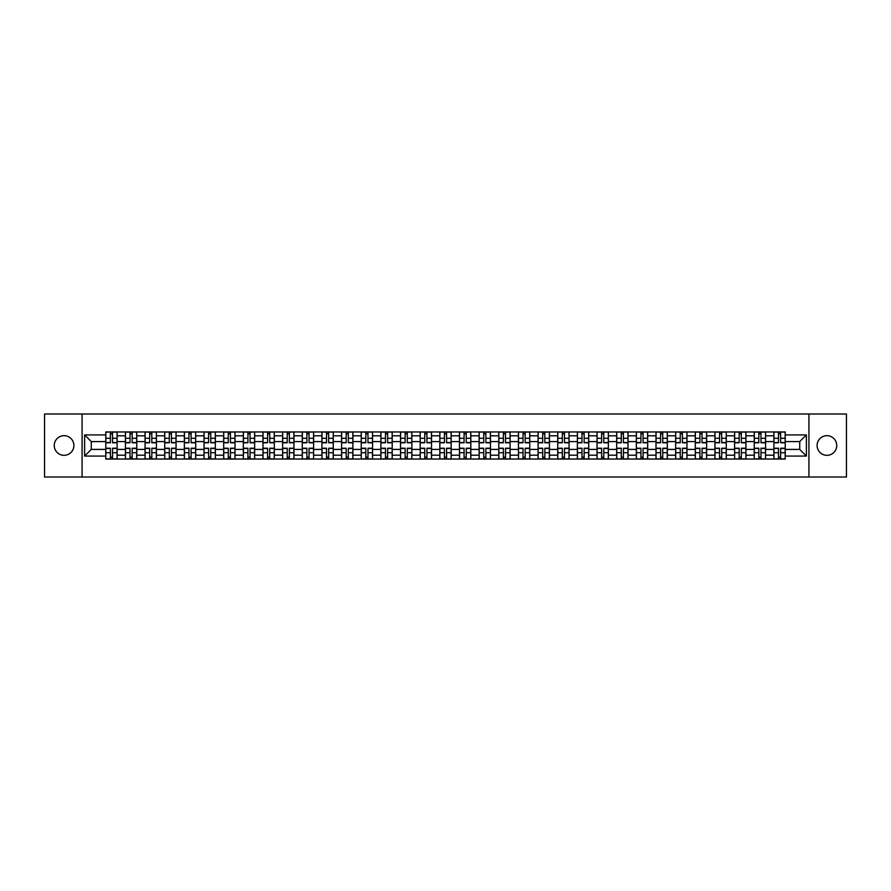 <?xml version="1.0" encoding="UTF-8"?>
<svg xmlns="http://www.w3.org/2000/svg" width="891" height="891" viewBox="0 0 891 891"><rect width="100%" height="100%" fill="white"/><g stroke="black" fill="none" stroke-linecap="round" stroke-linejoin="round"><path stroke-width="1.34" d="M826.926 435.677A9.823 9.823 0 0 0 817.103 445.5A9.823 9.823 0 0 0 826.926 455.323A9.823 9.823 0 0 0 836.749 445.5A9.823 9.823 0 0 0 826.926 435.677M64.074 435.677A9.823 9.823 0 0 0 54.251 445.5A9.823 9.823 0 0 0 64.074 455.323A9.823 9.823 0 0 0 73.897 445.5A9.823 9.823 0 0 0 64.074 435.677M808.917 476.997L846.45 476.997L846.45 414.003L44.55 414.003L44.55 476.997L808.917 476.997L808.917 414.003M125.419 459.043L125.419 435.799L117.111 435.799L117.111 459.043M117.111 435.799L117.111 431.957M125.419 435.799L125.419 431.957M136.757 431.957L136.757 459.043M145.066 459.043L145.066 431.957M156.404 431.957L156.404 459.043M164.724 459.043L164.724 431.957M176.062 431.957L176.062 459.043M184.37 459.043L184.37 431.957M195.708 431.957L195.708 459.043M204.028 459.043L204.028 431.957M215.355 431.957L215.355 459.043M223.674 459.043L223.674 431.957M235.012 431.957L235.012 459.043M243.321 459.043L243.321 431.957M254.659 431.957L254.659 459.043M262.979 459.043L262.979 431.957M274.317 431.957L274.317 459.043M282.625 459.043L282.625 431.957M293.963 431.957L293.963 459.043M302.272 459.043L302.272 431.957M313.61 431.957L313.61 459.043M321.929 459.043L321.929 431.957M333.267 431.957L333.267 459.043M341.576 459.043L341.576 431.957M352.914 431.957L352.914 459.043M361.234 459.043L361.234 431.957M372.561 431.957L372.561 459.043M380.88 459.043L380.88 431.957M392.218 431.957L392.218 459.043M400.527 459.043L400.527 431.957M411.865 431.957L411.865 459.043M420.184 459.043L420.184 431.957M431.522 431.957L431.522 459.043M439.831 459.043L439.831 431.957M451.169 431.957L451.169 459.043M459.478 459.043L459.478 431.957M470.816 431.957L470.816 459.043M479.135 459.043L479.135 431.957M490.473 431.957L490.473 459.043M498.782 459.043L498.782 431.957M510.12 431.957L510.12 459.043M518.439 459.043L518.439 431.957M529.766 431.957L529.766 459.043M538.086 459.043L538.086 431.957M549.424 431.957L549.424 459.043M557.733 459.043L557.733 431.957M569.071 431.957L569.071 459.043M577.39 459.043L577.39 431.957M588.728 431.957L588.728 459.043M597.037 459.043L597.037 431.957M608.375 431.957L608.375 459.043M616.683 459.043L616.683 431.957M628.021 431.957L628.021 459.043M636.341 459.043L636.341 431.957M647.679 431.957L647.679 459.043M655.988 459.043L655.988 431.957M667.326 431.957L667.326 459.043M675.645 459.043L675.645 431.957M686.972 431.957L686.972 459.043M695.292 459.043L695.292 431.957M706.63 431.957L706.63 459.043M714.938 459.043L714.938 431.957M726.276 431.957L726.276 459.043M734.596 459.043L734.596 431.957M745.934 431.957L745.934 459.043M754.243 459.043L754.243 431.957M765.581 431.957L765.581 459.043M773.889 459.043L773.889 431.957M773.889 449.409L765.581 449.409M754.243 449.409L745.934 449.409M734.596 449.409L726.276 449.409M714.938 449.409L706.63 449.409M695.292 449.409L686.972 449.409M675.645 449.409L667.326 449.409M655.988 449.409L647.679 449.409M636.341 449.409L628.021 449.409M616.683 449.409L608.375 449.409M597.037 449.409L588.728 449.409M577.39 449.409L569.071 449.409M557.733 449.409L549.424 449.409M538.086 449.409L529.766 449.409M518.439 449.409L510.12 449.409M498.782 449.409L490.473 449.409M479.135 449.409L470.816 449.409M459.478 449.409L451.169 449.409M439.831 449.409L431.522 449.409M420.184 449.409L411.865 449.409M400.527 449.409L392.218 449.409M380.88 449.409L372.561 449.409M361.234 449.409L352.914 449.409M341.576 449.409L333.267 449.409M321.929 449.409L313.61 449.409M302.272 449.409L293.963 449.409M282.625 449.409L274.317 449.409M262.979 449.409L254.659 449.409M243.321 449.409L235.012 449.409M223.674 449.409L215.355 449.409M204.028 449.409L195.708 449.409M184.37 449.409L176.062 449.409M164.724 449.409L156.404 449.409M145.066 449.409L136.757 449.409M125.419 449.409L117.111 449.409M773.889 441.591L765.581 441.591M754.243 441.591L745.934 441.591M734.596 441.591L726.276 441.591M714.938 441.591L706.63 441.591M695.292 441.591L686.972 441.591M675.645 441.591L667.326 441.591M655.988 441.591L647.679 441.591M636.341 441.591L628.021 441.591M616.683 441.591L608.375 441.591M597.037 441.591L588.728 441.591M577.39 441.591L569.071 441.591M557.733 441.591L549.424 441.591M538.086 441.591L529.766 441.591M518.439 441.591L510.12 441.591M498.782 441.591L490.473 441.591M479.135 441.591L470.816 441.591M459.478 441.591L451.169 441.591M439.831 441.591L431.522 441.591M420.184 441.591L411.865 441.591M400.527 441.591L392.218 441.591M380.88 441.591L372.561 441.591M361.234 441.591L352.914 441.591M341.576 441.591L333.267 441.591M321.929 441.591L313.61 441.591M302.272 441.591L293.963 441.591M282.625 441.591L274.317 441.591M262.979 441.591L254.659 441.591M243.321 441.591L235.012 441.591M223.674 441.591L215.355 441.591M204.028 441.591L195.708 441.591M184.37 441.591L176.062 441.591M164.724 441.591L156.404 441.591M145.066 441.591L136.757 441.591M125.419 441.591L117.111 441.591M91.283 449.409L105.773 449.409L105.773 441.591L91.283 441.591L91.283 449.409L84.612 456.081L84.612 434.919L105.773 434.919L105.773 441.591M785.227 441.591L785.227 449.409L799.717 449.409L799.717 441.591L785.227 441.591L785.227 431.957L105.773 431.957L105.773 434.919M785.227 434.919L806.388 434.919L806.388 456.081L785.227 456.081L785.227 449.409M105.773 449.409L105.773 459.043L785.227 459.043L785.227 456.081M105.773 456.081L84.612 456.081M82.083 476.997L82.083 414.003M112.511 457.15L110.373 457.15M110.373 433.85L112.511 433.85M132.158 457.15L130.019 457.15M130.019 433.85L132.158 433.85M151.815 457.15L149.666 457.15M149.666 433.85L151.815 433.85M171.462 457.15L169.323 457.15M169.323 433.85L171.462 433.85M191.108 457.15L188.97 457.15M188.97 433.85L191.108 433.85M210.766 457.15L208.617 457.15M208.617 433.85L210.766 433.85M230.413 457.15L228.274 457.15M228.274 433.85L230.413 433.85M250.059 457.15L247.921 457.15M247.921 433.85L250.059 433.85M269.717 457.15L267.578 457.15M267.578 433.85L269.717 433.85M289.363 457.15L287.225 457.15M287.225 433.85L289.363 433.85M309.021 457.15L306.872 457.15M306.872 433.85L309.021 433.85M328.668 457.15L326.529 457.15M326.529 433.85L328.668 433.85M348.314 457.15L346.176 457.15M346.176 433.85L348.314 433.85M367.972 457.15L365.822 457.15M365.822 433.85L367.972 433.85M387.618 457.15L385.48 457.15M385.48 433.85L387.618 433.85M407.265 457.15L405.127 457.15M405.127 433.85L407.265 433.85M426.923 457.15L424.773 457.15M424.773 433.85L426.923 433.85M446.569 457.15L444.431 457.15M444.431 433.85L446.569 433.85M466.227 457.15L464.077 457.15M464.077 433.85L466.227 433.85M485.873 457.15L483.735 457.15M483.735 433.85L485.873 433.85M505.52 457.15L503.382 457.15M503.382 433.85L505.52 433.85M525.178 457.15L523.028 457.15M523.028 433.85L525.178 433.85M544.824 457.15L542.686 457.15M542.686 433.85L544.824 433.85M564.471 457.15L562.332 457.15M562.332 433.85L564.471 433.85M584.128 457.15L581.979 457.15M581.979 433.85L584.128 433.85M603.775 457.15L601.637 457.15M601.637 433.85L603.775 433.85M623.422 457.15L621.283 457.15M621.283 433.85L623.422 433.85M643.079 457.15L640.941 457.15M640.941 433.85L643.079 433.85M662.726 457.15L660.587 457.15M660.587 433.85L662.726 433.85M682.383 457.15L680.234 457.15M680.234 433.85L682.383 433.85M702.03 457.15L699.892 457.15M699.892 433.85L702.03 433.85M721.677 457.15L719.538 457.15M719.538 433.85L721.677 433.85M741.334 457.15L739.185 457.15M739.185 433.85L741.334 433.85M760.981 457.15L758.842 457.15M758.842 433.85L760.981 433.85M780.627 457.15L778.489 457.15M778.489 433.85L780.627 433.85M84.612 434.919L91.283 441.591M799.717 449.409L806.388 456.081M799.717 441.591L806.388 434.919M112.511 442.794L112.511 432.079L117.044 432.079L117.044 442.794L112.511 442.794M110.373 433.728L112.511 433.728M110.373 432.079L105.829 432.079L105.829 442.794L110.373 442.794L110.373 432.079L112.511 432.079M110.373 448.206L110.373 458.921L105.829 458.921L105.829 448.206L110.373 448.206M112.511 457.272L110.373 457.272M112.511 458.921L117.044 458.921L117.044 448.206L112.511 448.206L112.511 458.921L110.373 458.921M132.158 442.794L132.158 432.079L136.691 432.079L136.691 442.794L132.158 442.794M130.019 433.728L132.158 433.728M130.019 432.079L125.486 432.079L125.486 442.794L130.019 442.794L130.019 432.079L132.158 432.079M151.815 442.794L151.815 432.079L156.348 432.079L156.348 442.794L151.815 442.794M149.666 433.728L151.815 433.728M149.666 432.079L145.133 432.079L145.133 442.794L149.666 442.794L149.666 432.079L151.815 432.079M130.019 448.206L130.019 458.921L125.486 458.921L125.486 448.206L130.019 448.206M132.158 457.272L130.019 457.272M132.158 458.921L136.691 458.921L136.691 448.206L132.158 448.206L132.158 458.921L130.019 458.921M149.666 448.206L149.666 458.921L145.133 458.921L145.133 448.206L149.666 448.206M151.815 457.272L149.666 457.272M151.815 458.921L156.348 458.921L156.348 448.206L151.815 448.206L151.815 458.921L149.666 458.921M171.462 442.794L171.462 432.079L175.995 432.079L175.995 442.794L171.462 442.794M169.323 433.728L171.462 433.728M169.323 432.079L164.779 432.079L164.779 442.794L169.323 442.794L169.323 432.079L171.462 432.079M191.108 442.794L191.108 432.079L195.641 432.079L195.641 442.794L191.108 442.794M188.97 433.728L191.108 433.728M188.97 432.079L184.437 432.079L184.437 442.794L188.97 442.794L188.97 432.079L191.108 432.079M210.766 442.794L210.766 432.079L215.299 432.079L215.299 442.794L210.766 442.794M208.617 433.728L210.766 433.728M208.617 432.079L204.084 432.079L204.084 442.794L208.617 442.794L208.617 432.079L210.766 432.079M169.323 448.206L169.323 458.921L164.779 458.921L164.779 448.206L169.323 448.206M171.462 457.272L169.323 457.272M171.462 458.921L175.995 458.921L175.995 448.206L171.462 448.206L171.462 458.921L169.323 458.921M188.97 448.206L188.97 458.921L184.437 458.921L184.437 448.206L188.97 448.206M191.108 457.272L188.97 457.272M191.108 458.921L195.641 458.921L195.641 448.206L191.108 448.206L191.108 458.921L188.97 458.921M208.617 448.206L208.617 458.921L204.084 458.921L204.084 448.206L208.617 448.206M210.766 457.272L208.617 457.272M210.766 458.921L215.299 458.921L215.299 448.206L210.766 448.206L210.766 458.921L208.617 458.921M230.413 442.794L230.413 432.079L234.946 432.079L234.946 442.794L230.413 442.794M228.274 433.728L230.413 433.728M228.274 432.079L223.741 432.079L223.741 442.794L228.274 442.794L228.274 432.079L230.413 432.079M228.274 448.206L228.274 458.921L223.741 458.921L223.741 448.206L228.274 448.206M230.413 457.272L228.274 457.272M230.413 458.921L234.946 458.921L234.946 448.206L230.413 448.206L230.413 458.921L228.274 458.921M250.059 442.794L250.059 432.079L254.603 432.079L254.603 442.794L250.059 442.794M247.921 433.728L250.059 433.728M247.921 432.079L243.388 432.079L243.388 442.794L247.921 442.794L247.921 432.079L250.059 432.079M247.921 448.206L247.921 458.921L243.388 458.921L243.388 448.206L247.921 448.206M250.059 457.272L247.921 457.272M250.059 458.921L254.603 458.921L254.603 448.206L250.059 448.206L250.059 458.921L247.921 458.921M269.717 442.794L269.717 432.079L274.25 432.079L274.25 442.794L269.717 442.794M267.578 433.728L269.717 433.728M267.578 432.079L263.034 432.079L263.034 442.794L267.578 442.794L267.578 432.079L269.717 432.079M267.578 448.206L267.578 458.921L263.034 458.921L263.034 448.206L267.578 448.206M269.717 457.272L267.578 457.272M269.717 458.921L274.25 458.921L274.25 448.206L269.717 448.206L269.717 458.921L267.578 458.921M289.363 442.794L289.363 432.079L293.896 432.079L293.896 442.794L289.363 442.794M287.225 433.728L289.363 433.728M287.225 432.079L282.692 432.079L282.692 442.794L287.225 442.794L287.225 432.079L289.363 432.079M287.225 448.206L287.225 458.921L282.692 458.921L282.692 448.206L287.225 448.206M289.363 457.272L287.225 457.272M289.363 458.921L293.896 458.921L293.896 448.206L289.363 448.206L289.363 458.921L287.225 458.921M309.021 442.794L309.021 432.079L313.554 432.079L313.554 442.794L309.021 442.794M306.872 433.728L309.021 433.728M306.872 432.079L302.339 432.079L302.339 442.794L306.872 442.794L306.872 432.079L309.021 432.079M306.872 448.206L306.872 458.921L302.339 458.921L302.339 448.206L306.872 448.206M309.021 457.272L306.872 457.272M309.021 458.921L313.554 458.921L313.554 448.206L309.021 448.206L309.021 458.921L306.872 458.921M328.668 442.794L328.668 432.079L333.201 432.079L333.201 442.794L328.668 442.794M326.529 433.728L328.668 433.728M326.529 432.079L321.985 432.079L321.985 442.794L326.529 442.794L326.529 432.079L328.668 432.079M326.529 448.206L326.529 458.921L321.985 458.921L321.985 448.206L326.529 448.206M328.668 457.272L326.529 457.272M328.668 458.921L333.201 458.921L333.201 448.206L328.668 448.206L328.668 458.921L326.529 458.921M348.314 442.794L348.314 432.079L352.847 432.079L352.847 442.794L348.314 442.794M346.176 433.728L348.314 433.728M346.176 432.079L341.643 432.079L341.643 442.794L346.176 442.794L346.176 432.079L348.314 432.079M346.176 448.206L346.176 458.921L341.643 458.921L341.643 448.206L346.176 448.206M348.314 457.272L346.176 457.272M348.314 458.921L352.847 458.921L352.847 448.206L348.314 448.206L348.314 458.921L346.176 458.921M367.972 442.794L367.972 432.079L372.505 432.079L372.505 442.794L367.972 442.794M365.822 433.728L367.972 433.728M365.822 432.079L361.289 432.079L361.289 442.794L365.822 442.794L365.822 432.079L367.972 432.079M365.822 448.206L365.822 458.921L361.289 458.921L361.289 448.206L365.822 448.206M367.972 457.272L365.822 457.272M367.972 458.921L372.505 458.921L372.505 448.206L367.972 448.206L367.972 458.921L365.822 458.921M387.618 442.794L387.618 432.079L392.151 432.079L392.151 442.794L387.618 442.794M385.48 433.728L387.618 433.728M385.48 432.079L380.947 432.079L380.947 442.794L385.48 442.794L385.48 432.079L387.618 432.079M385.48 448.206L385.48 458.921L380.947 458.921L380.947 448.206L385.48 448.206M387.618 457.272L385.48 457.272M387.618 458.921L392.151 458.921L392.151 448.206L387.618 448.206L387.618 458.921L385.48 458.921M407.265 442.794L407.265 432.079L411.809 432.079L411.809 442.794L407.265 442.794M405.127 433.728L407.265 433.728M405.127 432.079L400.594 432.079L400.594 442.794L405.127 442.794L405.127 432.079L407.265 432.079M405.127 448.206L405.127 458.921L400.594 458.921L400.594 448.206L405.127 448.206M407.265 457.272L405.127 457.272M407.265 458.921L411.809 458.921L411.809 448.206L407.265 448.206L407.265 458.921L405.127 458.921M426.923 442.794L426.923 432.079L431.456 432.079L431.456 442.794L426.923 442.794M424.773 433.728L426.923 433.728M424.773 432.079L420.24 432.079L420.24 442.794L424.773 442.794L424.773 432.079L426.923 432.079M424.773 448.206L424.773 458.921L420.24 458.921L420.24 448.206L424.773 448.206M426.923 457.272L424.773 457.272M426.923 458.921L431.456 458.921L431.456 448.206L426.923 448.206L426.923 458.921L424.773 458.921M446.569 442.794L446.569 432.079L451.102 432.079L451.102 442.794L446.569 442.794M444.431 433.728L446.569 433.728M444.431 432.079L439.898 432.079L439.898 442.794L444.431 442.794L444.431 432.079L446.569 432.079M444.431 448.206L444.431 458.921L439.898 458.921L439.898 448.206L444.431 448.206M446.569 457.272L444.431 457.272M446.569 458.921L451.102 458.921L451.102 448.206L446.569 448.206L446.569 458.921L444.431 458.921M466.227 442.794L466.227 432.079L470.76 432.079L470.76 442.794L466.227 442.794M464.077 433.728L466.227 433.728M464.077 432.079L459.544 432.079L459.544 442.794L464.077 442.794L464.077 432.079L466.227 432.079M464.077 448.206L464.077 458.921L459.544 458.921L459.544 448.206L464.077 448.206M466.227 457.272L464.077 457.272M466.227 458.921L470.76 458.921L470.76 448.206L466.227 448.206L466.227 458.921L464.077 458.921M485.873 442.794L485.873 432.079L490.406 432.079L490.406 442.794L485.873 442.794M483.735 433.728L485.873 433.728M483.735 432.079L479.191 432.079L479.191 442.794L483.735 442.794L483.735 432.079L485.873 432.079M483.735 448.206L483.735 458.921L479.191 458.921L479.191 448.206L483.735 448.206M485.873 457.272L483.735 457.272M485.873 458.921L490.406 458.921L490.406 448.206L485.873 448.206L485.873 458.921L483.735 458.921M505.52 442.794L505.52 432.079L510.053 432.079L510.053 442.794L505.52 442.794M503.382 433.728L505.52 433.728M503.382 432.079L498.849 432.079L498.849 442.794L503.382 442.794L503.382 432.079L505.52 432.079M503.382 448.206L503.382 458.921L498.849 458.921L498.849 448.206L503.382 448.206M505.52 457.272L503.382 457.272M505.52 458.921L510.053 458.921L510.053 448.206L505.52 448.206L505.52 458.921L503.382 458.921M525.178 442.794L525.178 432.079L529.711 432.079L529.711 442.794L525.178 442.794M523.028 433.728L525.178 433.728M523.028 432.079L518.495 432.079L518.495 442.794L523.028 442.794L523.028 432.079L525.178 432.079M523.028 448.206L523.028 458.921L518.495 458.921L518.495 448.206L523.028 448.206M525.178 457.272L523.028 457.272M525.178 458.921L529.711 458.921L529.711 448.206L525.178 448.206L525.178 458.921L523.028 458.921M544.824 442.794L544.824 432.079L549.357 432.079L549.357 442.794L544.824 442.794M542.686 433.728L544.824 433.728M542.686 432.079L538.153 432.079L538.153 442.794L542.686 442.794L542.686 432.079L544.824 432.079M542.686 448.206L542.686 458.921L538.153 458.921L538.153 448.206L542.686 448.206M544.824 457.272L542.686 457.272M544.824 458.921L549.357 458.921L549.357 448.206L544.824 448.206L544.824 458.921L542.686 458.921M564.471 442.794L564.471 432.079L569.015 432.079L569.015 442.794L564.471 442.794M562.332 433.728L564.471 433.728M562.332 432.079L557.799 432.079L557.799 442.794L562.332 442.794L562.332 432.079L564.471 432.079M562.332 448.206L562.332 458.921L557.799 458.921L557.799 448.206L562.332 448.206M564.471 457.272L562.332 457.272M564.471 458.921L569.015 458.921L569.015 448.206L564.471 448.206L564.471 458.921L562.332 458.921M584.128 442.794L584.128 432.079L588.661 432.079L588.661 442.794L584.128 442.794M581.979 433.728L584.128 433.728M581.979 432.079L577.446 432.079L577.446 442.794L581.979 442.794L581.979 432.079L584.128 432.079M581.979 448.206L581.979 458.921L577.446 458.921L577.446 448.206L581.979 448.206M584.128 457.272L581.979 457.272M584.128 458.921L588.661 458.921L588.661 448.206L584.128 448.206L584.128 458.921L581.979 458.921M603.775 442.794L603.775 432.079L608.308 432.079L608.308 442.794L603.775 442.794M601.637 433.728L603.775 433.728M601.637 432.079L597.104 432.079L597.104 442.794L601.637 442.794L601.637 432.079L603.775 432.079M601.637 448.206L601.637 458.921L597.104 458.921L597.104 448.206L601.637 448.206M603.775 457.272L601.637 457.272M603.775 458.921L608.308 458.921L608.308 448.206L603.775 448.206L603.775 458.921L601.637 458.921M623.422 442.794L623.422 432.079L627.966 432.079L627.966 442.794L623.422 442.794M621.283 433.728L623.422 433.728M621.283 432.079L616.75 432.079L616.75 442.794L621.283 442.794L621.283 432.079L623.422 432.079M621.283 448.206L621.283 458.921L616.75 458.921L616.75 448.206L621.283 448.206M623.422 457.272L621.283 457.272M623.422 458.921L627.966 458.921L627.966 448.206L623.422 448.206L623.422 458.921L621.283 458.921M643.079 442.794L643.079 432.079L647.612 432.079L647.612 442.794L643.079 442.794M640.941 433.728L643.079 433.728M640.941 432.079L636.397 432.079L636.397 442.794L640.941 442.794L640.941 432.079L643.079 432.079M640.941 448.206L640.941 458.921L636.397 458.921L636.397 448.206L640.941 448.206M643.079 457.272L640.941 457.272M643.079 458.921L647.612 458.921L647.612 448.206L643.079 448.206L643.079 458.921L640.941 458.921M662.726 442.794L662.726 432.079L667.259 432.079L667.259 442.794L662.726 442.794M660.587 433.728L662.726 433.728M660.587 432.079L656.054 432.079L656.054 442.794L660.587 442.794L660.587 432.079L662.726 432.079M660.587 448.206L660.587 458.921L656.054 458.921L656.054 448.206L660.587 448.206M662.726 457.272L660.587 457.272M662.726 458.921L667.259 458.921L667.259 448.206L662.726 448.206L662.726 458.921L660.587 458.921M682.383 442.794L682.383 432.079L686.916 432.079L686.916 442.794L682.383 442.794M680.234 433.728L682.383 433.728M680.234 432.079L675.701 432.079L675.701 442.794L680.234 442.794L680.234 432.079L682.383 432.079M680.234 448.206L680.234 458.921L675.701 458.921L675.701 448.206L680.234 448.206M682.383 457.272L680.234 457.272M682.383 458.921L686.916 458.921L686.916 448.206L682.383 448.206L682.383 458.921L680.234 458.921M702.03 442.794L702.03 432.079L706.563 432.079L706.563 442.794L702.03 442.794M699.892 433.728L702.03 433.728M699.892 432.079L695.359 432.079L695.359 442.794L699.892 442.794L699.892 432.079L702.03 432.079M699.892 448.206L699.892 458.921L695.359 458.921L695.359 448.206L699.892 448.206M702.03 457.272L699.892 457.272M702.03 458.921L706.563 458.921L706.563 448.206L702.03 448.206L702.03 458.921L699.892 458.921M721.677 442.794L721.677 432.079L726.221 432.079L726.221 442.794L721.677 442.794M719.538 433.728L721.677 433.728M719.538 432.079L715.005 432.079L715.005 442.794L719.538 442.794L719.538 432.079L721.677 432.079M719.538 448.206L719.538 458.921L715.005 458.921L715.005 448.206L719.538 448.206M721.677 457.272L719.538 457.272M721.677 458.921L726.221 458.921L726.221 448.206L721.677 448.206L721.677 458.921L719.538 458.921M741.334 442.794L741.334 432.079L745.867 432.079L745.867 442.794L741.334 442.794M739.185 433.728L741.334 433.728M739.185 432.079L734.652 432.079L734.652 442.794L739.185 442.794L739.185 432.079L741.334 432.079M739.185 448.206L739.185 458.921L734.652 458.921L734.652 448.206L739.185 448.206M741.334 457.272L739.185 457.272M741.334 458.921L745.867 458.921L745.867 448.206L741.334 448.206L741.334 458.921L739.185 458.921M760.981 442.794L760.981 432.079L765.514 432.079L765.514 442.794L760.981 442.794M758.842 433.728L760.981 433.728M758.842 432.079L754.309 432.079L754.309 442.794L758.842 442.794L758.842 432.079L760.981 432.079M758.842 448.206L758.842 458.921L754.309 458.921L754.309 448.206L758.842 448.206M760.981 457.272L758.842 457.272M760.981 458.921L765.514 458.921L765.514 448.206L760.981 448.206L760.981 458.921L758.842 458.921M780.627 442.794L780.627 432.079L785.171 432.079L785.171 442.794L780.627 442.794M778.489 433.728L780.627 433.728M778.489 432.079L773.956 432.079L773.956 442.794L778.489 442.794L778.489 432.079L780.627 432.079M778.489 448.206L778.489 458.921L773.956 458.921L773.956 448.206L778.489 448.206M780.627 457.272L778.489 457.272M780.627 458.921L785.171 458.921L785.171 448.206L780.627 448.206L780.627 458.921L778.489 458.921M754.243 435.799L745.934 435.799M734.596 435.799L726.276 435.799M714.938 435.799L706.63 435.799M695.292 435.799L686.972 435.799M675.645 435.799L667.326 435.799M655.988 435.799L647.679 435.799M636.341 435.799L628.021 435.799M616.683 435.799L608.375 435.799M597.037 435.799L588.728 435.799M577.39 435.799L569.071 435.799M557.733 435.799L549.424 435.799M538.086 435.799L529.766 435.799M518.439 435.799L510.12 435.799M498.782 435.799L490.473 435.799M479.135 435.799L470.816 435.799M459.478 435.799L451.169 435.799M439.831 435.799L431.522 435.799M420.184 435.799L411.865 435.799M400.527 435.799L392.218 435.799M380.88 435.799L372.561 435.799M361.234 435.799L352.914 435.799M341.576 435.799L333.267 435.799M321.929 435.799L313.61 435.799M302.272 435.799L293.963 435.799M282.625 435.799L274.317 435.799M262.979 435.799L254.659 435.799M243.321 435.799L235.012 435.799M223.674 435.799L215.355 435.799M204.028 435.799L195.708 435.799M184.37 435.799L176.062 435.799M164.724 435.799L156.404 435.799M145.066 435.799L136.757 435.799M773.889 435.799L765.581 435.799M754.243 455.201L745.934 455.201M734.596 455.201L726.276 455.201M714.938 455.201L706.63 455.201M695.292 455.201L686.972 455.201M675.645 455.201L667.326 455.201M655.988 455.201L647.679 455.201M636.341 455.201L628.021 455.201M616.683 455.201L608.375 455.201M597.037 455.201L588.728 455.201M577.39 455.201L569.071 455.201M557.733 455.201L549.424 455.201M538.086 455.201L529.766 455.201M518.439 455.201L510.12 455.201M498.782 455.201L490.473 455.201M479.135 455.201L470.816 455.201M459.478 455.201L451.169 455.201M439.831 455.201L431.522 455.201M420.184 455.201L411.865 455.201M400.527 455.201L392.218 455.201M380.88 455.201L372.561 455.201M361.234 455.201L352.914 455.201M341.576 455.201L333.267 455.201M321.929 455.201L313.61 455.201M302.272 455.201L293.963 455.201M282.625 455.201L274.317 455.201M262.979 455.201L254.659 455.201M243.321 455.201L235.012 455.201M223.674 455.201L215.355 455.201M204.028 455.201L195.708 455.201M184.37 455.201L176.062 455.201M164.724 455.201L156.404 455.201M145.066 455.201L136.757 455.201M125.419 455.201L117.111 455.201M773.889 455.201L765.581 455.201M112.511 442.526L117.044 442.526M112.511 438.272L117.044 438.272M105.829 442.526L110.373 442.526M105.829 438.272L110.373 438.272M110.373 448.474L105.829 448.474M110.373 452.728L105.829 452.728M117.044 448.474L112.511 448.474M117.044 452.728L112.511 452.728M132.158 442.526L136.691 442.526M132.158 438.272L136.691 438.272M125.486 442.526L130.019 442.526M125.486 438.272L130.019 438.272M151.815 442.526L156.348 442.526M151.815 438.272L156.348 438.272M145.133 442.526L149.666 442.526M145.133 438.272L149.666 438.272M130.019 448.474L125.486 448.474M130.019 452.728L125.486 452.728M136.691 448.474L132.158 448.474M136.691 452.728L132.158 452.728M149.666 448.474L145.133 448.474M149.666 452.728L145.133 452.728M156.348 448.474L151.815 448.474M156.348 452.728L151.815 452.728M171.462 442.526L175.995 442.526M171.462 438.272L175.995 438.272M164.779 442.526L169.323 442.526M164.779 438.272L169.323 438.272M191.108 442.526L195.641 442.526M191.108 438.272L195.641 438.272M184.437 442.526L188.97 442.526M184.437 438.272L188.97 438.272M210.766 442.526L215.299 442.526M210.766 438.272L215.299 438.272M204.084 442.526L208.617 442.526M204.084 438.272L208.617 438.272M169.323 448.474L164.779 448.474M169.323 452.728L164.779 452.728M175.995 448.474L171.462 448.474M175.995 452.728L171.462 452.728M188.97 448.474L184.437 448.474M188.97 452.728L184.437 452.728M195.641 448.474L191.108 448.474M195.641 452.728L191.108 452.728M208.617 448.474L204.084 448.474M208.617 452.728L204.084 452.728M215.299 448.474L210.766 448.474M215.299 452.728L210.766 452.728M230.413 442.526L234.946 442.526M230.413 438.272L234.946 438.272M223.741 442.526L228.274 442.526M223.741 438.272L228.274 438.272M228.274 448.474L223.741 448.474M228.274 452.728L223.741 452.728M234.946 448.474L230.413 448.474M234.946 452.728L230.413 452.728M250.059 442.526L254.603 442.526M250.059 438.272L254.603 438.272M243.388 442.526L247.921 442.526M243.388 438.272L247.921 438.272M247.921 448.474L243.388 448.474M247.921 452.728L243.388 452.728M254.603 448.474L250.059 448.474M254.603 452.728L250.059 452.728M269.717 442.526L274.25 442.526M269.717 438.272L274.25 438.272M263.034 442.526L267.578 442.526M263.034 438.272L267.578 438.272M267.578 448.474L263.034 448.474M267.578 452.728L263.034 452.728M274.25 448.474L269.717 448.474M274.25 452.728L269.717 452.728M289.363 442.526L293.896 442.526M289.363 438.272L293.896 438.272M282.692 442.526L287.225 442.526M282.692 438.272L287.225 438.272M287.225 448.474L282.692 448.474M287.225 452.728L282.692 452.728M293.896 448.474L289.363 448.474M293.896 452.728L289.363 452.728M309.021 442.526L313.554 442.526M309.021 438.272L313.554 438.272M302.339 442.526L306.872 442.526M302.339 438.272L306.872 438.272M306.872 448.474L302.339 448.474M306.872 452.728L302.339 452.728M313.554 448.474L309.021 448.474M313.554 452.728L309.021 452.728M328.668 442.526L333.201 442.526M328.668 438.272L333.201 438.272M321.985 442.526L326.529 442.526M321.985 438.272L326.529 438.272M326.529 448.474L321.985 448.474M326.529 452.728L321.985 452.728M333.201 448.474L328.668 448.474M333.201 452.728L328.668 452.728M348.314 442.526L352.847 442.526M348.314 438.272L352.847 438.272M341.643 442.526L346.176 442.526M341.643 438.272L346.176 438.272M346.176 448.474L341.643 448.474M346.176 452.728L341.643 452.728M352.847 448.474L348.314 448.474M352.847 452.728L348.314 452.728M367.972 442.526L372.505 442.526M367.972 438.272L372.505 438.272M361.289 442.526L365.822 442.526M361.289 438.272L365.822 438.272M365.822 448.474L361.289 448.474M365.822 452.728L361.289 452.728M372.505 448.474L367.972 448.474M372.505 452.728L367.972 452.728M387.618 442.526L392.151 442.526M387.618 438.272L392.151 438.272M380.947 442.526L385.48 442.526M380.947 438.272L385.48 438.272M385.48 448.474L380.947 448.474M385.48 452.728L380.947 452.728M392.151 448.474L387.618 448.474M392.151 452.728L387.618 452.728M407.265 442.526L411.809 442.526M407.265 438.272L411.809 438.272M400.594 442.526L405.127 442.526M400.594 438.272L405.127 438.272M405.127 448.474L400.594 448.474M405.127 452.728L400.594 452.728M411.809 448.474L407.265 448.474M411.809 452.728L407.265 452.728M426.923 442.526L431.456 442.526M426.923 438.272L431.456 438.272M420.24 442.526L424.773 442.526M420.24 438.272L424.773 438.272M424.773 448.474L420.24 448.474M424.773 452.728L420.24 452.728M431.456 448.474L426.923 448.474M431.456 452.728L426.923 452.728M446.569 442.526L451.102 442.526M446.569 438.272L451.102 438.272M439.898 442.526L444.431 442.526M439.898 438.272L444.431 438.272M444.431 448.474L439.898 448.474M444.431 452.728L439.898 452.728M451.102 448.474L446.569 448.474M451.102 452.728L446.569 452.728M466.227 442.526L470.76 442.526M466.227 438.272L470.76 438.272M459.544 442.526L464.077 442.526M459.544 438.272L464.077 438.272M464.077 448.474L459.544 448.474M464.077 452.728L459.544 452.728M470.76 448.474L466.227 448.474M470.76 452.728L466.227 452.728M485.873 442.526L490.406 442.526M485.873 438.272L490.406 438.272M479.191 442.526L483.735 442.526M479.191 438.272L483.735 438.272M483.735 448.474L479.191 448.474M483.735 452.728L479.191 452.728M490.406 448.474L485.873 448.474M490.406 452.728L485.873 452.728M505.52 442.526L510.053 442.526M505.52 438.272L510.053 438.272M498.849 442.526L503.382 442.526M498.849 438.272L503.382 438.272M503.382 448.474L498.849 448.474M503.382 452.728L498.849 452.728M510.053 448.474L505.52 448.474M510.053 452.728L505.52 452.728M525.178 442.526L529.711 442.526M525.178 438.272L529.711 438.272M518.495 442.526L523.028 442.526M518.495 438.272L523.028 438.272M523.028 448.474L518.495 448.474M523.028 452.728L518.495 452.728M529.711 448.474L525.178 448.474M529.711 452.728L525.178 452.728M544.824 442.526L549.357 442.526M544.824 438.272L549.357 438.272M538.153 442.526L542.686 442.526M538.153 438.272L542.686 438.272M542.686 448.474L538.153 448.474M542.686 452.728L538.153 452.728M549.357 448.474L544.824 448.474M549.357 452.728L544.824 452.728M564.471 442.526L569.015 442.526M564.471 438.272L569.015 438.272M557.799 442.526L562.332 442.526M557.799 438.272L562.332 438.272M562.332 448.474L557.799 448.474M562.332 452.728L557.799 452.728M569.015 448.474L564.471 448.474M569.015 452.728L564.471 452.728M584.128 442.526L588.661 442.526M584.128 438.272L588.661 438.272M577.446 442.526L581.979 442.526M577.446 438.272L581.979 438.272M581.979 448.474L577.446 448.474M581.979 452.728L577.446 452.728M588.661 448.474L584.128 448.474M588.661 452.728L584.128 452.728M603.775 442.526L608.308 442.526M603.775 438.272L608.308 438.272M597.104 442.526L601.637 442.526M597.104 438.272L601.637 438.272M601.637 448.474L597.104 448.474M601.637 452.728L597.104 452.728M608.308 448.474L603.775 448.474M608.308 452.728L603.775 452.728M623.422 442.526L627.966 442.526M623.422 438.272L627.966 438.272M616.75 442.526L621.283 442.526M616.75 438.272L621.283 438.272M621.283 448.474L616.75 448.474M621.283 452.728L616.75 452.728M627.966 448.474L623.422 448.474M627.966 452.728L623.422 452.728M643.079 442.526L647.612 442.526M643.079 438.272L647.612 438.272M636.397 442.526L640.941 442.526M636.397 438.272L640.941 438.272M640.941 448.474L636.397 448.474M640.941 452.728L636.397 452.728M647.612 448.474L643.079 448.474M647.612 452.728L643.079 452.728M662.726 442.526L667.259 442.526M662.726 438.272L667.259 438.272M656.054 442.526L660.587 442.526M656.054 438.272L660.587 438.272M660.587 448.474L656.054 448.474M660.587 452.728L656.054 452.728M667.259 448.474L662.726 448.474M667.259 452.728L662.726 452.728M682.383 442.526L686.916 442.526M682.383 438.272L686.916 438.272M675.701 442.526L680.234 442.526M675.701 438.272L680.234 438.272M680.234 448.474L675.701 448.474M680.234 452.728L675.701 452.728M686.916 448.474L682.383 448.474M686.916 452.728L682.383 452.728M702.03 442.526L706.563 442.526M702.03 438.272L706.563 438.272M695.359 442.526L699.892 442.526M695.359 438.272L699.892 438.272M699.892 448.474L695.359 448.474M699.892 452.728L695.359 452.728M706.563 448.474L702.03 448.474M706.563 452.728L702.03 452.728M721.677 442.526L726.221 442.526M721.677 438.272L726.221 438.272M715.005 442.526L719.538 442.526M715.005 438.272L719.538 438.272M719.538 448.474L715.005 448.474M719.538 452.728L715.005 452.728M726.221 448.474L721.677 448.474M726.221 452.728L721.677 452.728M741.334 442.526L745.867 442.526M741.334 438.272L745.867 438.272M734.652 442.526L739.185 442.526M734.652 438.272L739.185 438.272M739.185 448.474L734.652 448.474M739.185 452.728L734.652 452.728M745.867 448.474L741.334 448.474M745.867 452.728L741.334 452.728M760.981 442.526L765.514 442.526M760.981 438.272L765.514 438.272M754.309 442.526L758.842 442.526M754.309 438.272L758.842 438.272M758.842 448.474L754.309 448.474M758.842 452.728L754.309 452.728M765.514 448.474L760.981 448.474M765.514 452.728L760.981 452.728M780.627 442.526L785.171 442.526M780.627 438.272L785.171 438.272M773.956 442.526L778.489 442.526M773.956 438.272L778.489 438.272M778.489 448.474L773.956 448.474M778.489 452.728L773.956 452.728M785.171 448.474L780.627 448.474M785.171 452.728L780.627 452.728"/></g></svg>
